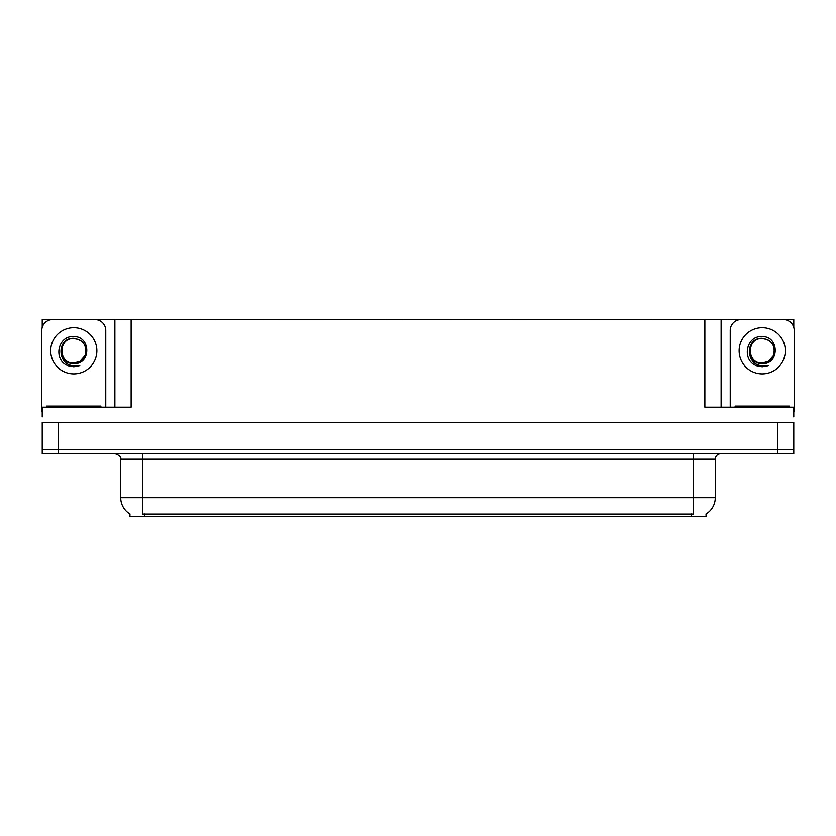 <?xml version="1.0" encoding="UTF-8"?>
<svg xmlns="http://www.w3.org/2000/svg" width="836" height="836" viewBox="0 0 836 836"><rect width="100%" height="100%" fill="white"/><g stroke="black" fill="none" stroke-linecap="round" stroke-linejoin="round"><path stroke-width="1.25" d="M706.054 513.952L706.054 516.658L129.946 516.658L129.946 513.952M58.499 453.781L793.772 453.781L793.772 449.444L42.228 449.444L42.228 422.337L58.499 422.337L58.499 449.444L42.228 449.444L42.228 453.781L58.499 453.781L58.499 449.444L793.772 449.444L793.772 422.337L58.499 422.337M91.124 319.561L704.863 319.342L704.863 407.163L793.772 407.163L793.772 416.913M42.228 416.913L42.228 407.163L131.137 407.163L131.137 319.342M56.44 319.561L42.228 319.342L42.228 327.367M779.56 319.561L793.772 319.342L793.772 327.367M114.877 319.342L114.877 407.163M704.863 319.342L721.123 319.342L721.123 407.163M721.123 319.342L744.876 319.561M779.56 319.342L744.876 319.342M56.44 319.342L91.124 319.342M130.102 514.056A18.977 18.977 0 0 1 120.729 497.681L142.413 497.681L142.413 514.056L693.587 514.056L693.587 497.681L715.271 497.681L715.271 459.194A5.424 5.424 0 0 1 720.695 453.781M120.729 497.681L120.729 459.194C121.439 457.198 119.632 455.401 115.305 453.781M705.897 514.056A18.977 18.977 0 0 0 715.271 497.681M73.787 363.033C79.012 362.834 82.774 360.337 85.063 355.572C87.341 345.864 83.59 340.106 73.787 338.287C56.346 337.681 57.12 365.363 73.787 365.729L79.796 365.583L73.787 366.764L67.81 365.604C52.981 360.107 57.694 335.309 73.787 336.584C90.978 336.093 91.26 364.58 73.787 363.629C57.768 364.162 57.674 337.786 73.787 338.528C57.977 337.765 57.977 363.796 73.787 363.033L79.911 361.392L85.063 355.561A12.247 12.247 0 0 0 78.417 339.437L73.787 338.528M42.228 411.5A10.837 10.837 0 0 0 41.8 411.49L41.8 330.398A10.837 10.837 0 0 1 52.637 319.561L94.928 319.561A10.837 10.837 0 0 1 105.764 330.398L105.764 407.163M67.873 365.625L70.673 366.461L67.873 365.625M73.787 366.764L79.796 365.583L73.787 366.764M762.213 363.033C767.448 362.834 771.21 360.337 773.499 355.572C775.777 345.864 772.025 340.106 762.213 338.287C744.782 337.681 745.555 365.363 762.213 365.729L768.232 365.583L762.213 366.764L756.246 365.604C741.417 360.107 746.13 335.309 762.213 336.584C779.413 336.093 779.695 364.58 762.213 363.629C746.203 364.162 746.109 337.786 762.213 338.528C746.412 337.765 746.412 363.796 762.213 363.033L768.347 361.392L773.499 355.561A12.247 12.247 0 0 0 766.852 339.437L762.213 338.528M730.236 407.163L730.236 330.398A10.837 10.837 0 0 1 741.072 319.561L783.363 319.561A10.837 10.837 0 0 1 794.2 330.398L794.2 411.49A10.837 10.837 0 0 0 793.772 411.5M756.308 365.625L759.109 366.461M762.213 366.764L767.751 365.771M46.68 407.163L46.68 406.077L100.884 406.077L100.884 407.163M735.116 407.163L735.116 406.077L789.32 406.077L789.32 407.163M777.501 422.337L777.501 453.781M691.424 516.658L691.424 513.952M144.576 516.658L144.576 513.952M693.587 453.781L693.587 459.194L120.729 459.194M715.271 459.194L693.587 459.194L693.587 497.681L142.413 497.681L142.413 453.781M73.787 327.691A23.095 23.095 0 0 1 96.871 350.786A23.095 23.095 0 0 1 73.787 373.88A23.095 23.095 0 0 1 50.693 350.786A23.095 23.095 0 0 1 73.787 327.691M85.063 355.572A12.247 12.247 0 0 0 78.417 339.437M762.213 327.691A23.095 23.095 0 0 1 785.307 350.786A23.095 23.095 0 0 1 762.213 373.88A23.095 23.095 0 0 1 739.128 350.786A23.095 23.095 0 0 1 762.213 327.691M773.499 355.572A12.247 12.247 0 0 0 766.852 339.437M98.178 406.077L98.178 407.163M49.387 406.077L49.387 407.163M786.613 406.077L786.613 407.163M737.822 406.077L737.822 407.163"/></g></svg>
